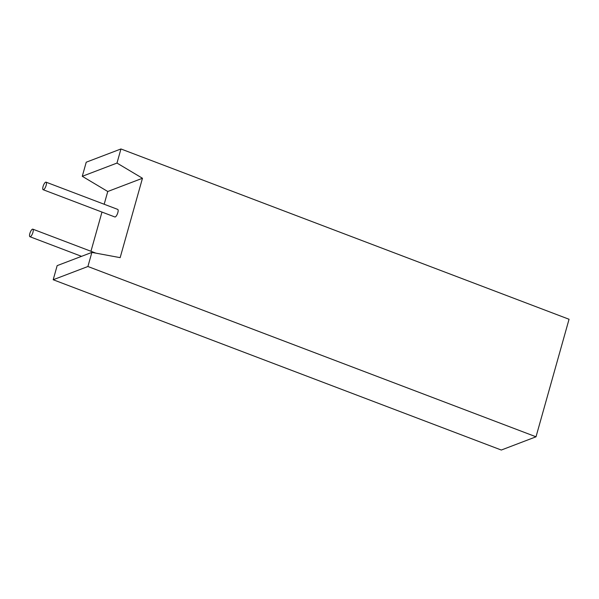 <?xml version="1.0" encoding="UTF-8"?>
<svg xmlns="http://www.w3.org/2000/svg" width="599" height="599" viewBox="0 0 599 599"><rect width="100%" height="100%" fill="white"/><g stroke="black" fill="none" stroke-linecap="round" stroke-linejoin="round"><path stroke-width="0.9" d="M32.443 229.192A4.043 1.28 -69.2 0 0 30.002 233.018A4.043 1.28 -69.2 0 0 29.95 236.732A4.043 1.28 -69.2 0 0 30.332 236.71A4.043 1.28 -69.2 0 0 32.773 232.884A4.043 1.28 -69.2 0 0 32.825 229.17A4.043 1.28 -69.2 0 0 32.443 229.192M45.659 182.178A4.043 1.28 -69.2 0 0 43.218 186.004A4.043 1.28 -69.2 0 0 43.165 189.718A4.043 1.28 -69.2 0 0 43.547 189.696A4.043 1.28 -69.2 0 0 45.988 185.87A4.043 1.28 -69.2 0 0 46.041 182.156A4.043 1.28 -69.2 0 0 45.659 182.178M43.165 189.718L114.858 216.965A4.043 1.28 -69.2 0 0 115.24 216.943A4.043 1.28 -69.2 0 0 117.681 213.117A4.043 1.28 -69.2 0 0 117.733 209.403L46.041 182.156M82.273 176.308L86.234 162.202L120.946 148.964L116.985 163.07L82.273 176.308L107.76 191.5L104.174 204.252M101.98 212.068L90.958 251.266M120.946 148.964L569.05 319.26L536.015 436.798L501.303 450.036L53.199 279.74L57.16 265.634L91.872 252.404L87.911 266.503L53.199 279.74M536.015 436.798L87.911 266.503M116.985 163.07L142.472 178.262L120.159 257.645L91.872 252.404M142.472 178.262L107.76 191.5M29.95 236.732L81.546 256.342M32.825 229.17L95.915 253.152"/></g></svg>
